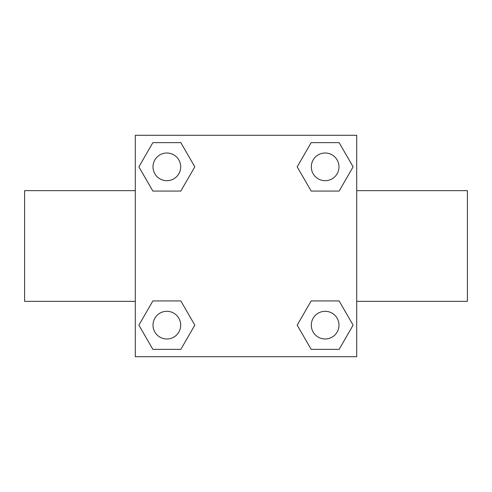 <?xml version="1.0" encoding="UTF-8"?>
<svg xmlns="http://www.w3.org/2000/svg" width="492" height="492" viewBox="0 0 492 492"><rect width="100%" height="100%" fill="white"/><g stroke="black" fill="none" stroke-linecap="round" stroke-linejoin="round"><path stroke-width="0.74" d="M180.828 191.062L152.871 191.062L138.885 166.85L152.871 142.637L180.828 142.637L194.814 166.85L180.828 191.062L152.871 191.062L170.287 191.062M170.287 300.938L180.828 300.938L194.814 325.151L180.828 349.363L152.871 349.363L138.885 325.151L152.871 300.938L180.828 300.938M321.713 191.062L311.172 191.062L297.186 166.85L311.172 142.637L339.129 142.637L353.115 166.85L339.129 191.062L311.172 191.062M311.172 300.938L339.129 300.938L353.115 325.151L339.129 349.363L311.172 349.363L297.186 325.151L311.172 300.938L339.129 300.938L321.713 300.938M356.7 301.35L467.4 301.35L467.4 190.65L356.7 190.65M135.3 190.65L24.6 190.65L24.6 301.35L135.3 301.35M135.3 135.3L356.7 135.3L356.7 356.7L135.3 356.7L135.3 135.3M339.129 349.363L311.172 349.363L339.129 349.363M338.988 325.151A13.838 13.838 0 0 0 318.232 313.164A13.838 13.838 0 0 0 318.232 337.137A13.838 13.838 0 0 0 338.988 325.151M180.828 349.363L152.871 349.363L180.828 349.363M180.687 325.151A13.838 13.838 0 0 0 159.931 313.164A13.838 13.838 0 0 0 159.931 337.137A13.838 13.838 0 0 0 180.687 325.151M311.172 142.637L339.129 142.637L311.172 142.637M338.988 166.85A13.838 13.838 0 0 0 318.232 154.863A13.838 13.838 0 0 0 318.232 178.836A13.838 13.838 0 0 0 338.988 166.85M152.871 142.637L180.828 142.637L152.871 142.637M180.687 166.85A13.838 13.838 0 0 0 159.931 154.863A13.838 13.838 0 0 0 159.931 178.836A13.838 13.838 0 0 0 180.687 166.85"/></g></svg>
